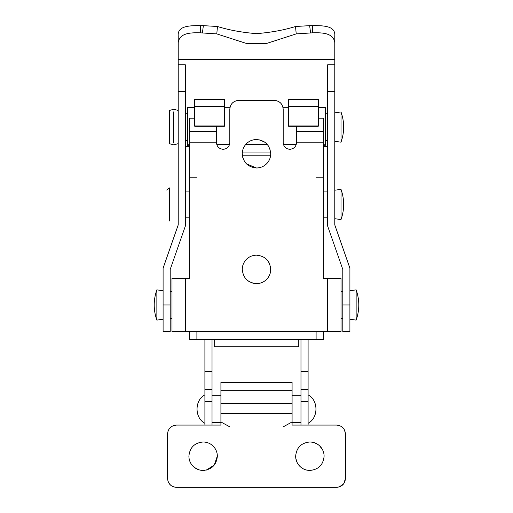 <?xml version="1.0" encoding="UTF-8"?>
<svg xmlns="http://www.w3.org/2000/svg" width="513" height="513" viewBox="0 0 513 513"><rect width="100%" height="100%" fill="white"/><g stroke="black" fill="none" stroke-linecap="round" stroke-linejoin="round"><path stroke-width="0.77" d="M189.778 144.634L187.559 144.839L187.559 145.711L187.559 140.408L185.334 140.408M187.559 144.839L187.559 107.595L194.671 107.313M187.559 145.711L189.778 145.711M224.476 107.313L230.029 107.313M282.971 107.313L288.524 107.313M224.476 106.371L224.476 126.204L194.671 126.204L194.671 99.535L224.476 99.528L224.476 106.371L194.671 106.371M288.524 106.371L288.524 126.204L318.329 126.204L318.329 106.371L288.524 106.371L288.524 99.535L318.329 99.528L318.329 106.371M318.329 107.313L325.441 107.595L325.441 144.839L323.222 144.634M325.441 144.839L325.441 140.408L327.666 140.408M325.441 145.711L323.222 145.711M288.524 125.922L318.329 125.922M224.476 125.922L194.671 125.922M242.341 155.189L270.659 155.189M196.896 177.774L189.778 177.774L189.778 278.296L185.334 278.296L185.334 331.674L171.99 331.674L171.99 278.296L185.334 278.296L185.334 286.299M323.222 331.674L323.222 339.677L189.778 339.677L189.778 331.674M327.666 286.299L327.666 278.296L323.222 278.296L323.222 177.774L316.104 177.774M298.758 339.677L298.758 346.794L214.242 346.794L214.242 339.677M170.207 304.985L170.207 331.674L163.096 331.674L163.096 304.985L170.207 304.985L170.207 269.402L185.334 226.124L185.334 91.481L178.216 91.481L178.216 224.918L163.096 268.19L163.096 304.985M156.863 289.858C153.316 299.945 153.316 310.025 156.863 320.106L156.863 289.858L163.096 290.749M334.784 47.036C336.195 34.416 326.422 32.281 312.545 32.838L312.545 25.65C325.338 25.438 335.701 26.432 334.784 36.134L334.784 59.373L178.216 59.373L178.216 64.792L185.334 64.792L185.334 91.481M178.216 47.036L178.216 36.134C177.293 26.464 187.623 25.432 200.455 25.65L200.455 32.838C186.661 32.3 176.812 34.339 178.216 47.036L178.216 59.373M178.216 91.481L178.216 64.792M178.216 112.828L178.216 110.462L173.766 109.269L169.322 110.462L169.322 143.666L173.766 144.858L178.216 143.666M312.545 32.838L296.225 33.89L266.638 43.445L246.362 43.445L216.775 33.89L200.455 32.838M312.545 25.65L309.647 25.65L310.57 32.838M334.784 59.373L334.784 224.918L349.904 268.19L349.904 331.674L342.793 331.674L342.793 269.402L327.666 226.124L327.666 64.792L334.784 64.792M334.784 204.456L334.784 218.692L341.01 219.583L341.01 189.335L334.784 190.227M334.784 127.064L334.784 112.828L341.01 111.943L341.01 142.184C344.556 132.104 344.556 122.023 341.01 111.943M296.225 33.89L295.52 26.503L309.647 25.65M202.43 32.838L203.353 25.65L217.48 26.503C228.785 30.049 241.79 32.434 256.5 33.653C271.242 32.428 284.247 30.043 295.52 26.503M203.353 25.65L200.455 25.65M342.793 304.985L349.904 304.985L349.904 319.214L356.137 320.106L356.137 289.858L349.904 290.749M189.778 146.635L185.334 146.635M327.666 146.635L323.222 146.635M169.322 221.058L169.322 187.861L166.738 190.111M206.373 470.068L214.28 465.054L217.358 455.986M217.185 453.992L217.005 453.069M216.153 450.485L215.088 448.509M191.246 464.053L192.631 465.83C195.485 468.837 198.98 470.376 203.122 470.447L204.693 470.363M194.433 467.484L198.723 469.748M189.066 458.449L189.695 460.937M203.122 470.447C211.773 469.607 216.512 464.861 217.358 456.217C217.313 452.543 216.063 449.337 213.62 446.599L211.831 444.957M209.644 443.559L208.733 443.136M207.669 442.725L205.219 442.135M213.62 446.599C210.766 443.591 207.271 442.052 203.122 441.982C194.478 442.822 189.733 447.567 188.893 456.217C188.938 459.885 190.182 463.092 192.631 465.83M319.676 445.887C322.568 448.721 324.043 452.165 324.107 456.217C323.267 464.861 318.522 469.607 309.878 470.447C306.107 470.395 302.843 469.094 300.079 466.541C297.187 463.707 295.706 460.264 295.642 456.217C296.488 447.567 301.227 442.822 309.878 441.982C313.642 442.033 316.906 443.335 319.676 445.887L322.626 449.882M300.079 466.541L298.495 464.759M297.194 462.675L295.815 458.41M309.878 441.982L312.25 442.18M314.386 442.713L317.836 444.412M220.917 425.078L176.434 425.078C171.034 425.604 168.065 428.573 167.539 433.972L167.539 478.456C168.065 483.855 171.034 486.824 176.434 487.35L336.566 487.35C341.966 486.824 344.935 483.855 345.461 478.456L345.461 433.972C344.935 428.573 341.966 425.604 336.566 425.078L292.083 425.078L292.083 413.516L220.917 413.516L220.917 425.078M283.189 426.854L291.262 422.411M221.738 422.411L229.811 426.854M176.434 487.35L174.85 487.209M173.74 486.933L172.156 486.253M170.528 485.106L168.476 482.432M345.461 478.456L343.806 483.618L339.471 486.863M338.144 487.209L336.566 487.35M336.566 425.078L339.298 425.508M341.312 426.45L343.024 427.861M343.922 428.971L344.159 429.343M344.467 429.881L345.461 433.972M167.539 433.972L168.091 430.888M169.13 428.9L170.393 427.444M172.028 426.245L176.434 425.078M292.083 413.516L292.083 382.371L220.917 382.371L220.917 413.516M265.587 258.443L267.562 260.444M269.056 262.694L270.03 264.984M270.447 266.542L270.64 271.056M266.478 279.553L266.997 279.014C264.144 282.022 260.642 283.561 256.5 283.631L252.736 283.125M249.049 281.528L246.785 279.803M256.5 283.631C247.856 282.791 243.111 278.046 242.264 269.402L242.36 267.748M255.698 139.542L256.5 139.517C265.144 140.363 269.889 145.108 270.736 153.753L270.697 154.746M258.943 139.728L264.458 141.947M267.369 144.563L268.645 146.333M269.832 148.757L270.736 153.753C270.691 157.427 269.44 160.627 266.997 163.365C264.144 166.372 260.642 167.911 256.5 167.988L246.49 163.871M257.622 167.943L256.5 167.988C247.856 167.142 243.111 162.397 242.264 153.753C242.309 150.078 243.56 146.872 246.003 144.134C248.856 141.126 252.358 139.587 256.5 139.517M243.457 159.447L242.739 157.388M242.283 154.458L242.264 153.753M246.522 143.602L246.003 144.134M266.478 163.903L266.997 163.365M246.522 259.245L246.003 259.783C248.856 256.776 252.358 255.237 256.5 255.166C265.144 256.006 269.889 260.751 270.736 269.402C270.691 273.07 269.44 276.276 266.997 279.014M242.264 269.402C242.309 265.728 243.56 262.521 246.003 259.783M185.334 323.665L185.334 331.674L327.666 331.674L327.666 278.296L341.01 278.296L341.01 331.674L327.666 331.674L327.666 323.665M194.671 118.17L189.778 118.17L189.778 278.296M216.467 126.204L216.467 131.514L189.778 131.514M216.467 131.514L216.467 142.184L189.778 142.184M318.329 118.17L323.222 118.17L323.222 142.184L296.533 142.184L296.533 142.633C296.136 146.686 293.911 148.911 289.858 149.302C285.805 148.911 283.586 146.686 283.189 142.633L283.189 109.269C282.663 103.87 279.694 100.901 274.295 100.375L238.705 100.375C233.306 100.901 230.337 103.87 229.811 109.269L229.811 142.633C229.414 146.686 227.195 148.911 223.142 149.302C219.089 148.911 216.864 146.686 216.467 142.633L216.467 142.184M296.533 126.204L296.533 131.514L323.222 131.514M296.533 131.514L296.533 142.184M323.222 278.296L323.222 142.184M204.905 425.078L204.905 401.461L212.023 401.461L212.023 425.078M212.023 401.461L212.023 339.677M204.905 401.461L204.905 339.677M308.095 339.677L308.095 425.078M308.095 401.461L300.977 401.461L300.977 339.677M300.977 401.461L300.977 425.078M270.633 152.04L242.373 152.04M216.781 144.647L229.503 144.647M245.56 144.647L267.44 144.647M283.497 144.647L296.219 144.647M196.896 339.677L196.896 331.674M316.104 339.677L316.104 331.674M173.766 142.652L173.766 111.808M217.48 26.503L216.775 33.89M334.784 91.481L327.666 91.481M292.083 403.571L220.917 403.571M292.083 390.303L220.917 390.303M204.905 389.547L212.023 389.547M204.905 371.29L212.023 371.29M308.095 371.29L300.977 371.29M308.095 389.547L300.977 389.547M170.207 291.64L171.99 291.64M171.99 318.329L170.207 318.329M156.863 320.106L163.096 319.214M327.666 191.112L323.222 191.112M189.778 191.112L185.334 191.112M185.334 217.801L189.778 217.801M323.222 217.801L327.666 217.801M327.666 113.719L325.441 113.719M187.559 113.719L185.334 113.719M341.01 219.583C344.556 209.503 344.556 199.416 341.01 189.335M341.01 142.184L334.784 141.299M342.793 291.64L341.01 291.64M341.01 318.329L342.793 318.329M356.137 320.106C359.684 310.025 359.684 299.945 356.137 289.858M300.977 395.722L292.083 395.722M220.917 395.722L212.023 395.722M212.023 422.411L220.917 422.411M292.083 422.411L300.977 422.411M308.095 423.302C318.579 417.845 318.579 400.287 308.095 394.83M204.905 423.302C194.421 417.845 194.421 400.287 204.905 394.83"/></g></svg>
